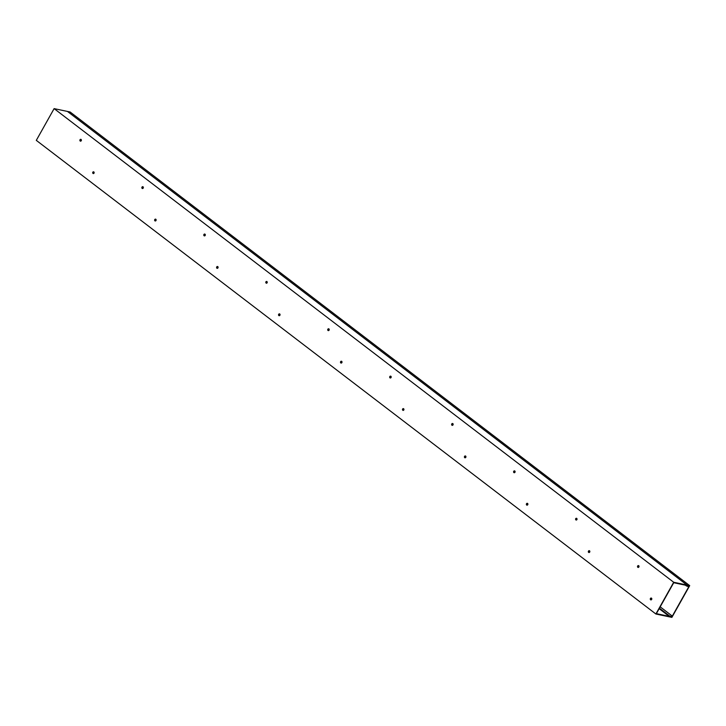 <?xml version="1.0" encoding="UTF-8"?>
<svg xmlns="http://www.w3.org/2000/svg" width="726" height="726" viewBox="0 0 726 726"><rect width="100%" height="100%" fill="white"/><g stroke="black" fill="none" stroke-linecap="round" stroke-linejoin="round"><path stroke-width="1.09" d="M686.805 585.492L687.059 585.074L67.473 111.441L70.113 111.995L689.7 585.637L671.886 617.372L669.245 616.819L669.481 616.392L671.278 616.447M686.823 585.501L689.21 586.009L671.877 616.9M689.7 585.637L687.059 585.074M650.986 599.894A0.935 0.753 101.9 0 1 651.358 598.097M651.667 599.44A0.935 0.753 101.9 0 1 650.423 598.496A0.935 0.753 101.9 0 1 651.667 599.44M638.208 567.442A0.935 0.753 101.9 0 1 638.581 565.645M638.889 566.988A0.935 0.753 101.9 0 1 637.646 566.044A0.935 0.753 101.9 0 1 638.889 566.988M589.022 552.522A0.935 0.753 101.9 0 1 589.403 550.735M589.703 552.078A0.935 0.753 101.9 0 1 588.468 551.125A0.935 0.753 101.9 0 1 589.703 552.078M576.244 520.079A0.935 0.753 101.9 0 1 576.625 518.282M576.925 519.625A0.935 0.753 101.9 0 1 575.691 518.682A0.935 0.753 101.9 0 1 576.925 519.625M527.067 505.16A0.935 0.753 101.9 0 1 527.448 503.363M527.748 504.715A0.935 0.753 101.9 0 1 526.504 503.762A0.935 0.753 101.9 0 1 527.748 504.715M514.289 472.717A0.935 0.753 101.9 0 1 514.67 470.92M514.97 472.263A0.935 0.753 101.9 0 1 513.727 471.319A0.935 0.753 101.9 0 1 514.97 472.263M465.112 457.797A0.935 0.753 101.9 0 1 465.484 456.001M465.793 457.344A0.935 0.753 101.9 0 1 464.549 456.4A0.935 0.753 101.9 0 1 465.793 457.344M452.325 425.345A0.935 0.753 101.9 0 1 452.706 423.557M453.006 424.901A0.935 0.753 101.9 0 1 451.772 423.948A0.935 0.753 101.9 0 1 453.006 424.901M403.148 410.435A0.935 0.753 101.9 0 1 403.529 408.638M403.828 409.981A0.935 0.753 101.9 0 1 402.594 409.037A0.935 0.753 101.9 0 1 403.828 409.981M390.37 377.983A0.935 0.753 101.9 0 1 390.751 376.195M391.051 377.538A0.935 0.753 101.9 0 1 389.817 376.585A0.935 0.753 101.9 0 1 391.051 377.538M341.193 363.073A0.935 0.753 101.9 0 1 341.574 361.276M341.873 362.619A0.935 0.753 101.9 0 1 340.63 361.675A0.935 0.753 101.9 0 1 341.873 362.619M328.415 330.62A0.935 0.753 101.9 0 1 328.787 328.824M329.096 330.167A0.935 0.753 101.9 0 1 327.853 329.223A0.935 0.753 101.9 0 1 329.096 330.167M279.229 315.71A0.935 0.753 101.9 0 1 279.61 313.913M279.909 315.256A0.935 0.753 101.9 0 1 278.675 314.304A0.935 0.753 101.9 0 1 279.909 315.256M266.451 283.258A0.935 0.753 101.9 0 1 266.832 281.461M267.132 282.804A0.935 0.753 101.9 0 1 265.897 281.86A0.935 0.753 101.9 0 1 267.132 282.804M217.274 268.339A0.935 0.753 101.9 0 1 217.655 266.551M217.954 267.894A0.935 0.753 101.9 0 1 216.72 266.941A0.935 0.753 101.9 0 1 217.954 267.894M204.496 235.896A0.935 0.753 101.9 0 1 204.877 234.099M205.177 235.442A0.935 0.753 101.9 0 1 203.933 234.498A0.935 0.753 101.9 0 1 205.177 235.442M155.319 220.976A0.935 0.753 101.9 0 1 155.691 219.179M155.999 220.532A0.935 0.753 101.9 0 1 154.756 219.579A0.935 0.753 101.9 0 1 155.999 220.532M142.541 188.533A0.935 0.753 101.9 0 1 142.913 186.736M143.222 188.079A0.935 0.753 101.9 0 1 141.978 187.136A0.935 0.753 101.9 0 1 143.222 188.079M93.355 173.614A0.935 0.753 101.9 0 1 93.736 171.817M94.035 173.16A0.935 0.753 101.9 0 1 92.801 172.216A0.935 0.753 101.9 0 1 94.035 173.16M80.577 141.162A0.935 0.753 101.9 0 1 80.958 139.374M81.258 140.717A0.935 0.753 101.9 0 1 80.023 139.764A0.935 0.753 101.9 0 1 81.258 140.717M686.524 585.419L686.324 585.9L688.756 586.799L688.983 586.399L686.751 585.573L687.032 585.074L673.701 582.261L655.887 614.005L669.218 616.819L672.312 616.102L669.236 616.365L656.368 613.652L673.728 582.724L686.515 585.419M659.172 608.669L669.236 616.365M659.435 608.197L669.499 615.893M154.965 220.622L155.418 220.967M278.884 315.356L279.338 315.701M340.839 362.719L341.293 363.064M464.758 457.444L465.212 457.788M650.632 599.54L651.086 599.885M660.188 606.845L672.312 616.102M673.701 582.261L54.114 108.628L36.3 140.363L655.887 614.005M54.114 108.628L67.445 111.432L687.032 585.074M688.184 585.791L688.983 586.399M685.38 585.183L686.324 585.9"/></g></svg>
